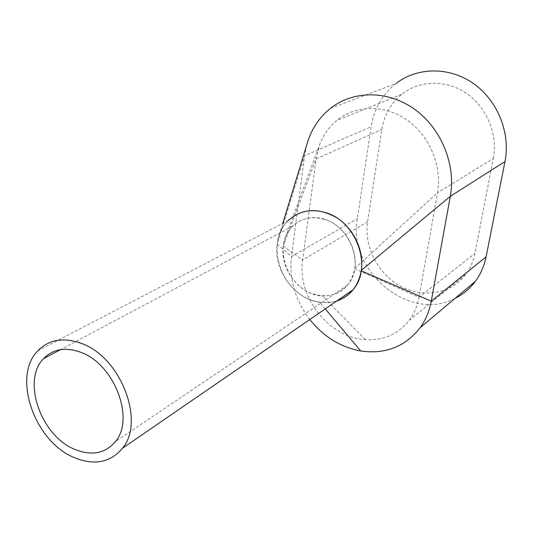 <?xml version="1.0" encoding="UTF-8"?>
<svg xmlns="http://www.w3.org/2000/svg" width="533" height="533" viewBox="0 0 533 533"><rect width="100%" height="100%" fill="white"/><g stroke="black" fill="none" stroke-linecap="round" stroke-linejoin="round"><path stroke-width="0.4" stroke-dasharray="2.67 2" d="M37.85 350.767L288.493 220.402C264.881 241.529 280.111 290.945 312.525 300.399C321.013 303.177 329.214 303.29 337.136 300.739M323.817 219.196C311.578 215.912 301.218 218.23 292.73 226.139C272.869 244.161 285.915 286.041 313.417 293.983C327.002 298.014 338.328 295.115 347.396 285.295C364.952 266.507 350.734 226.072 323.817 219.196M330.427 108.392L395.926 83.574C382.301 94.514 374.053 108.899 371.188 126.714L357.337 218.65C347.269 270.711 409.464 322.925 455.155 298.3M306.662 145.129L304.556 155.729L291.498 256.553C289.106 279.179 295.209 300.172 309.8 319.527M493.311 158.514C498.022 134.596 486.882 107.366 466.482 93.388C446.101 79.35 419.284 80.143 401.675 94.354C390.822 103.362 384.213 115.075 381.841 129.492L367.597 221.695C363.799 246.219 377.63 273.529 400.043 285.954C422.383 298.48 450.705 294.143 465.529 274.668C470.173 268.532 473.284 261.49 474.863 253.541L493.311 158.514L437.54 192.759L419.025 297.281L474.863 253.541M283.343 245.726L283.289 246.159L302.591 260.091C296.801 296.561 328.981 337.715 365.292 339.634C383.46 340.7 398.111 334.251 409.251 320.293C414.181 313.657 417.439 305.989 419.025 297.281L354.738 268.759L354.805 268.319C357.763 249.77 345.69 228.084 328.201 220.569C310.726 212.867 291.718 220.615 285.481 237.138L283.343 245.726L316.102 158.941L381.841 129.492M367.597 221.695L302.591 260.091L316.102 158.941L319.827 144.256L285.481 237.138M354.805 268.319L437.54 192.759C442.297 166.349 429.685 135.935 407.219 120.152C384.759 104.308 355.631 104.894 336.849 120.391C329.214 126.741 323.538 134.696 319.827 144.256M288.087 220.615C284.102 224.646 281.144 229.463 279.212 235.08L277.227 243.788L304.556 155.729L371.188 126.714M325.27 308.9L319.76 302.364C294.696 299.233 273.389 270.004 277.167 244.227L277.227 243.788M319.767 302.364L328.341 302.697L336.576 301.125M283.289 246.159C279.772 269.238 300.159 295.289 322.525 295.975C339.954 295.888 350.694 286.814 354.738 268.759M277.167 244.227L291.498 256.553L357.337 218.65M292.73 226.139L60.529 349.635M347.396 285.295L115.434 441.584M465.529 274.668L409.251 320.293M401.675 94.354L336.849 120.391M282.783 223.374L279.212 235.08M365.292 339.634L322.518 295.975"/><path stroke-width="0.8" d="M337.136 300.739C343.312 298.653 348.529 295.069 352.799 289.979C373.22 267.786 356.364 220.382 324.764 212.401C310.506 208.616 298.413 211.281 288.493 220.402M74.527 457.714C94.414 465.702 110.391 462.557 122.463 448.28C145.576 421.33 120.458 356.544 81.023 343.279C63.274 337.076 48.883 339.568 37.85 350.767C11.666 376.624 34.712 442.05 74.527 457.714M80.516 352.206C65.293 346.823 52.96 348.982 43.513 358.682C21.467 380.722 41.168 436.294 74.993 449.459C91.763 456.135 105.241 453.51 115.434 441.584C135.269 418.758 114.069 363.646 80.516 352.206M455.155 298.3C463.204 294.296 469.979 288.606 475.463 281.237C480.686 274.109 484.224 265.987 486.076 256.866L504.978 161.552C510.721 133.03 497.622 100.411 473.371 83.474C449.126 66.478 417.146 67.065 395.926 83.574M309.8 319.527C323.564 336.696 340.54 347.183 360.714 350.98C385.306 354.512 405.113 346.763 420.131 327.735C425.68 320.027 429.385 311.179 431.25 301.185L450.312 196.317C456.148 164.81 441.304 128.34 414.554 109.225C387.817 90.037 353.059 90.37 330.427 108.392C320.013 116.774 312.558 127.5 308.061 140.565L306.662 145.129M504.978 161.552L450.312 196.317L361.301 270.371C364.299 251.469 354.272 229.357 337.616 218.264C318.841 207.35 302.324 208.136 288.087 220.615M361.301 270.371L361.234 270.817L431.25 301.185L486.076 256.866M336.576 301.125C350.074 296.401 358.289 286.301 361.234 270.817M352.799 289.979L122.463 448.28M60.529 349.635L43.513 358.682M475.463 281.237L420.131 327.735M308.054 140.565L282.783 223.374M360.714 350.98L325.27 308.9"/></g></svg>
